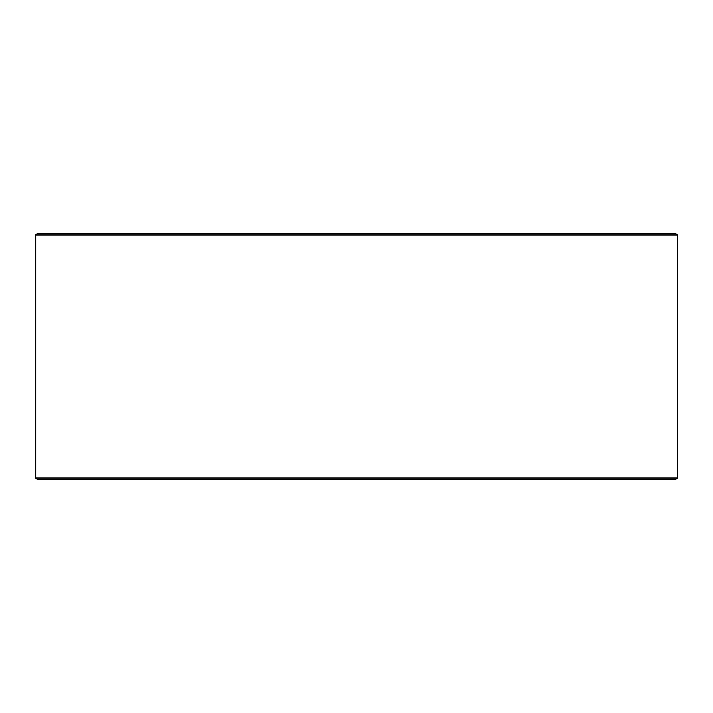 <?xml version="1.0" encoding="UTF-8"?>
<svg xmlns="http://www.w3.org/2000/svg" width="713" height="713" viewBox="0 0 713 713"><rect width="100%" height="100%" fill="white"/><g stroke="black" fill="none" stroke-linecap="round" stroke-linejoin="round"><path stroke-width="1.07" d="M35.695 478.013L37.067 479.377L35.65 478.013L35.65 234.987L37.014 233.623L675.986 233.623L677.35 234.987L35.695 234.987L35.695 478.013L677.35 478.013L677.35 234.987M37.067 233.623L35.695 234.987M37.067 479.377L675.986 479.377L677.35 478.013"/></g></svg>
